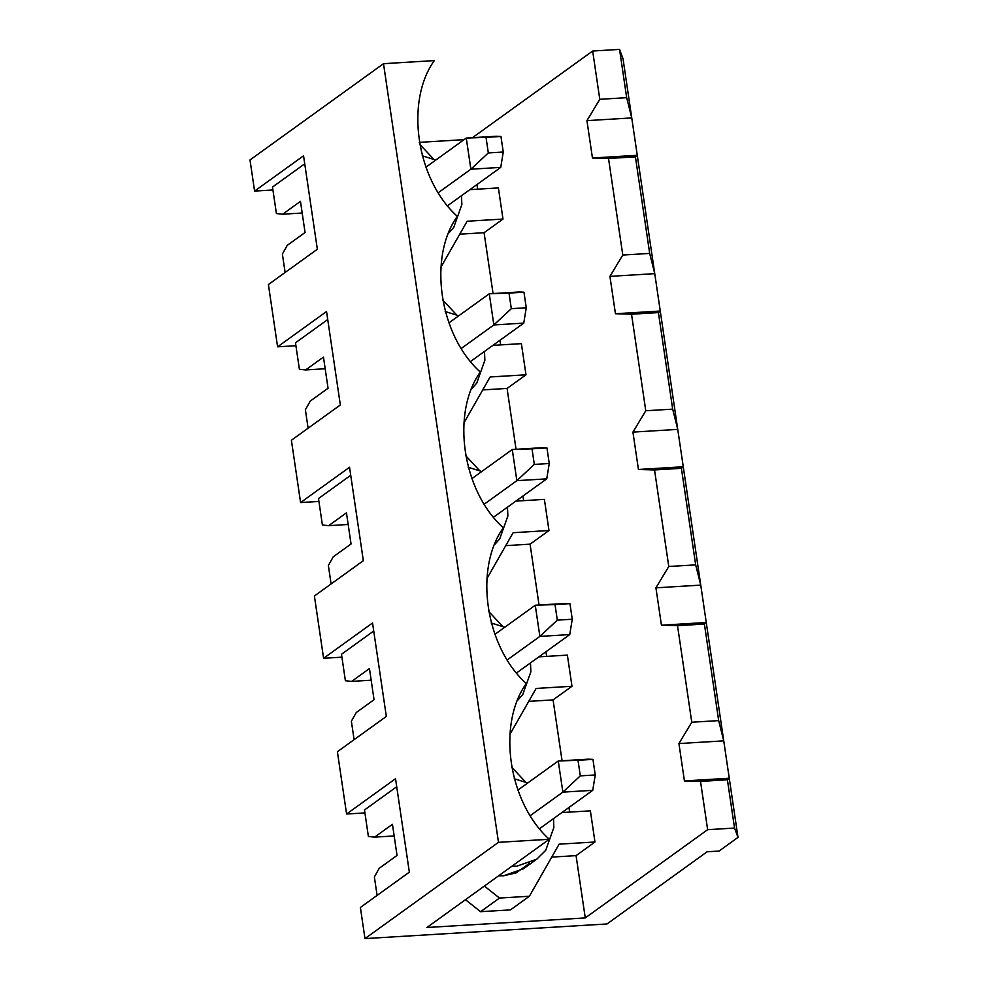 <?xml version="1.0" encoding="UTF-8"?>
<svg xmlns="http://www.w3.org/2000/svg" width="988" height="988" viewBox="0 0 988 988"><rect width="100%" height="100%" fill="white"/><g stroke="black" fill="none" stroke-linecap="round" stroke-linejoin="round"><path stroke-width="1.48" d="M580.302 775.864L595.245 774.963L592.948 759.389L578.005 760.291L580.302 775.864L578.005 760.291L558.257 760.982L517.873 790.104L558.257 760.982L588.144 759.179L558.257 760.982L562.864 792.129L558.257 760.982L592.948 759.389L588.144 759.179L592.948 759.389L595.245 774.963L580.302 775.864L562.864 792.129L530.433 815.508L562.864 792.129L580.302 775.864M592.738 790.326L539.732 828.549L592.738 790.326L562.864 792.129L592.738 790.326L595.245 774.963L592.738 790.326M557.306 620.143L572.25 619.229L569.953 603.656L555.009 604.57L557.306 620.143L555.009 604.57L535.261 605.249L494.877 634.37L535.261 605.249L565.148 603.446L535.261 605.249L539.868 636.395L535.261 605.249L569.953 603.656L565.148 603.446L569.953 603.656L572.25 619.229L557.306 620.143L539.868 636.395L507.437 659.774L539.868 636.395L557.306 620.143M569.743 634.592L516.736 672.816L569.743 634.592L539.868 636.395L569.743 634.592L572.25 619.229L569.743 634.592M534.31 464.409L549.254 463.508L546.957 447.935L532.013 448.836L534.31 464.409L532.013 448.836L512.266 449.515L471.881 478.637L512.266 449.515L542.14 447.712L512.266 449.515L516.86 480.662L512.266 449.515L546.957 447.935L542.14 447.712L546.957 447.935L549.254 463.508L534.31 464.409L516.86 480.662L484.441 504.041L516.86 480.662L534.31 464.409M546.747 478.859L493.728 517.082L546.747 478.859L516.86 480.662L546.747 478.859L549.254 463.508L546.747 478.859M511.315 308.676L526.258 307.774L523.961 292.201L509.018 293.103L511.315 308.676L509.018 293.103L489.27 293.782L448.885 322.903L489.27 293.782L519.145 291.979L489.27 293.782L493.864 324.929L489.27 293.782L523.961 292.201L519.145 291.979L523.961 292.201L526.258 307.774L511.315 308.676L493.864 324.929L461.445 348.307L493.864 324.929L511.315 308.676M523.751 323.125L470.733 361.349L523.751 323.125L493.864 324.929L523.751 323.125L526.258 307.774L523.751 323.125M488.319 152.942L503.263 152.041L500.953 136.468L486.022 137.369L488.319 152.942L486.022 137.369L466.274 138.061L425.89 167.182L466.274 138.061L496.149 136.245L466.274 138.061L470.868 169.207L466.274 138.061L500.953 136.468L496.149 136.245L500.953 136.468L503.263 152.041L488.319 152.942L470.868 169.207L438.45 192.574L470.868 169.207L488.319 152.942M500.755 167.392L447.737 205.615L500.755 167.392L470.868 169.207L500.755 167.392L503.263 152.041L500.755 167.392M635.42 156.857L608.534 158.488L622.786 255.04L649.684 253.41L635.42 156.857L649.684 253.41L654.748 273.651L637.272 155.301L635.42 156.857L637.272 155.301L660.268 311.035L658.416 312.591L631.53 314.209L615.45 313.739L609.929 276.368L622.786 255.04L608.534 158.488L592.454 158.006L586.934 120.635L599.79 99.306L592.664 51.03L472.486 137.678L592.664 51.03L599.79 99.306L626.676 97.676L619.55 49.4L592.664 51.03L619.55 49.4L623.02 58.749L637.272 155.301L592.454 158.006L608.534 158.488L635.42 156.857M276.405 213.544L272.49 187.065L276.405 213.544L282.654 214.198L302.18 213.025L282.654 214.198L300.463 201.367L282.654 214.198L276.405 213.544M377.095 895.4L374.366 876.961L377.095 895.4M368.388 836.466L364.486 809.987L368.388 836.466L374.637 837.132L394.163 835.947L374.637 837.132L392.446 824.288L374.637 837.132L368.388 836.466M354.099 739.679L351.37 721.228L354.099 739.679M345.392 680.732L341.49 654.266L345.392 680.732L351.642 681.399L371.167 680.213L351.642 681.399L369.45 668.567L351.642 681.399L345.392 680.732M331.104 583.945L328.374 565.494L331.104 583.945M322.397 524.999L318.494 498.532L322.397 524.999L328.646 525.665L348.171 524.48L328.646 525.665L346.455 512.834L328.646 525.665L322.397 524.999M308.108 428.212L305.378 409.761L308.108 428.212M299.401 369.277L295.486 342.799L299.401 369.277L305.65 369.932L325.176 368.746L305.65 369.932L323.459 357.1L305.65 369.932L299.401 369.277M285.112 272.478L282.383 254.027L285.112 272.478M287.261 245.345L305.057 232.513L287.261 245.345L282.383 254.027L287.261 245.345M300.463 201.367L305.057 232.513L300.463 201.367M304.736 163.823L272.49 187.065L304.736 163.823M272.923 189.98L254.595 191.092L250.001 159.945L383.505 63.677L434.3 60.601C404.845 101.739 416.319 179.458 457.296 216.335C427.841 257.473 439.314 335.191 480.291 372.068C450.837 413.206 462.31 490.925 503.287 527.802C473.832 568.94 485.306 646.658 526.283 683.535C496.828 724.673 508.301 802.392 549.279 839.269L498.483 842.332L364.98 938.6L360.385 907.453L364.98 938.6L607.003 923.965L364.98 938.6L498.483 842.332L383.505 63.677L250.001 159.945L254.595 191.092L303.551 155.795L317.346 249.235L268.403 284.532L277.591 346.825L268.403 284.532L317.346 249.235L303.551 155.795L254.595 191.092L272.923 189.98M476.969 184.546L477.649 189.177L476.969 184.546M498.397 187.918L502.991 219.064L484.083 232.711L493.061 293.56L484.083 232.711L459.753 234.181L484.083 232.711L502.991 219.064L467.139 221.238L440.932 267.131L467.139 221.238L502.991 219.064L498.397 187.918L469.893 189.647L498.397 187.918M499.965 340.28L500.644 344.911L499.965 340.28M521.392 343.651L525.986 374.798L507.079 388.432L516.057 449.293L507.079 388.432L482.749 389.914L507.079 388.432L525.986 374.798L490.134 376.971L463.928 422.864L490.134 376.971L525.986 374.798L521.392 343.651L492.889 345.38L521.392 343.651M522.961 496.013L523.64 500.644L522.961 496.013M544.388 499.385L548.982 530.531L530.074 544.166L539.053 605.027L530.074 544.166L505.745 545.648L530.074 544.166L548.982 530.531L513.13 532.705L486.923 578.598L513.13 532.705L548.982 530.531L544.388 499.385L515.884 501.114L544.388 499.385M545.956 651.734L546.636 656.378L545.956 651.734M567.384 655.118L571.978 686.265L553.07 699.899L562.061 760.748L553.07 699.899L528.741 701.369L553.07 699.899L571.978 686.265L536.126 688.438L509.919 734.331L536.126 688.438L571.978 686.265L567.384 655.118L538.88 656.847L567.384 655.118M568.952 807.468L569.644 812.099L568.952 807.468M590.379 810.852L594.974 841.998L576.066 855.633L585.267 917.926L707.643 829.685L700.517 781.409L684.437 780.94L678.929 743.556L691.773 722.228L677.521 625.676L661.441 625.206L655.921 587.823L668.777 566.495L654.525 469.942L638.446 469.473L632.925 432.102L645.782 410.761L631.53 314.209L645.782 410.761L672.68 409.143L658.416 312.591L672.68 409.143L677.743 429.385L660.268 311.035L683.264 466.756L681.411 468.324L654.525 469.942L668.777 566.495L695.675 564.877L681.411 468.324L695.675 564.877L700.751 585.118L683.264 466.756L706.259 622.489L704.407 624.046L677.521 625.676L691.773 722.228L718.671 720.61L704.407 624.046L718.671 720.61L723.747 740.852L706.259 622.489L729.255 778.223L727.403 779.779L700.517 781.409L707.643 829.685L734.541 828.055L727.403 779.779L734.541 828.055L737.999 837.404L729.255 778.223L737.999 837.404L719.091 851.039L737.999 837.404L734.541 828.055L707.643 829.685L585.267 917.926L426.902 927.51L549.279 839.269L426.902 927.51L585.267 917.926L576.066 855.633L551.736 857.102L576.066 855.633L594.974 841.998L559.122 844.16L529.383 896.24L499.508 898.055L484.379 886.063L499.508 898.055L480.588 911.689L465.459 899.71L480.588 911.689L499.508 898.055L529.383 896.24L510.475 909.886L480.588 911.689L510.475 909.886L529.383 896.24L559.122 844.16L594.974 841.998L590.379 810.852L561.876 812.568L590.379 810.852M464.076 139.641L419.258 142.358L464.076 139.641M310.257 401.079L328.053 388.247L310.257 401.079L305.378 409.761L310.257 401.079M323.459 357.1L328.053 388.247L323.459 357.1M327.732 319.544L295.486 342.799L327.732 319.544M295.918 345.714L277.591 346.825L326.546 311.529L340.341 404.957L291.398 440.253L300.587 502.546L291.398 440.253L340.341 404.957L326.546 311.529L277.591 346.825L295.918 345.714M333.252 556.812L351.049 543.98L333.252 556.812L328.374 565.494L333.252 556.812M346.455 512.834L351.049 543.98L346.455 512.834M350.728 475.277L318.494 498.532L350.728 475.277M318.914 501.447L300.587 502.546L349.542 467.25L363.337 560.69L314.394 595.986L323.595 658.28L314.394 595.986L363.337 560.69L349.542 467.25L300.587 502.546L318.914 501.447M356.248 712.546L374.044 699.702L356.248 712.546L351.37 721.228L356.248 712.546M369.45 668.567L374.044 699.702L369.45 668.567M373.723 631.011L341.49 654.266L373.723 631.011M341.91 657.168L323.595 658.28L372.538 622.983L386.333 716.424L337.39 751.72L346.59 814.013L337.39 751.72L386.333 716.424L372.538 622.983L323.595 658.28L341.91 657.168M707.136 851.767L719.091 851.039L707.136 851.767L607.003 923.965L707.136 851.767M379.244 868.279L397.04 855.435L379.244 868.279L374.366 876.961L379.244 868.279M392.446 824.288L397.04 855.435L392.446 824.288M396.719 786.744L364.486 809.987L396.719 786.744M364.905 812.902L346.59 814.013L395.533 778.717L409.341 872.157L360.385 907.453L409.341 872.157L395.533 778.717L346.59 814.013L364.905 812.902M434.3 60.601L383.505 63.677L498.483 842.332L549.279 839.269C508.301 802.392 496.828 724.673 526.283 683.535C485.306 646.658 473.832 568.94 503.287 527.802C462.31 490.925 450.837 413.206 480.291 372.068C439.314 335.191 427.841 257.473 457.296 216.335C416.319 179.458 404.845 101.739 434.3 60.601M626.676 97.676L631.752 117.918L623.02 58.749L619.55 49.4L626.676 97.676L599.79 99.306L586.934 120.635L592.454 158.006L637.272 155.301L631.752 117.918L586.934 120.635L631.752 117.918L626.676 97.676M511.549 767.009L525.443 781.891L511.549 767.009M529.58 863.228L516.168 872.873L503.51 875.813L498.594 875.813L503.51 875.813L523.442 868.785L536.793 859.165L516.86 866.18L511.945 866.18L516.86 866.18L536.793 859.165L545.722 850.322L553.86 827.487L553.49 818.62M700.517 781.409L727.403 779.779L729.255 778.223L684.437 780.94L700.517 781.409M684.437 780.94L729.255 778.223L723.747 740.852L678.929 743.556L684.437 780.94M678.929 743.556L723.747 740.852L718.671 720.61L691.773 722.228L678.929 743.556M488.541 611.276L502.447 626.157L488.541 611.276M677.521 625.676L704.407 624.046L706.259 622.489L661.441 625.206L677.521 625.676M661.441 625.206L706.259 622.489L700.751 585.118L655.921 587.823L661.441 625.206M655.921 587.823L700.751 585.118L695.675 564.877L668.777 566.495L655.921 587.823M465.546 455.542L479.452 470.424L465.546 455.542M654.525 469.942L681.411 468.324L683.264 466.756L638.446 469.473L654.525 469.942M638.446 469.473L683.264 466.756L677.743 429.385L632.925 432.102L638.446 469.473M632.925 432.102L677.743 429.385L672.68 409.143L645.782 410.761L632.925 432.102M442.55 299.809L456.456 314.69L442.55 299.809M631.53 314.209L658.416 312.591L660.268 311.035L615.45 313.739L631.53 314.209M615.45 313.739L660.268 311.035L654.748 273.651L609.929 276.368L615.45 313.739M609.929 276.368L654.748 273.651L649.684 253.41L622.786 255.04L609.929 276.368M419.554 144.087L433.46 158.957L419.554 144.087M527.777 782.965L514.205 778.729M517.984 699.949L522.726 694.589L530.865 671.754L530.494 662.899M504.782 627.232L491.197 622.996M494.988 544.227L499.73 538.855L507.869 516.02L507.486 507.165M481.786 471.498L468.201 467.262M471.992 388.494L476.735 383.122L484.861 360.287L484.491 351.432M458.778 315.765L445.205 311.529M448.997 232.76L453.739 227.388L461.865 204.553L461.495 195.698M435.782 160.044L422.209 155.795"/></g></svg>
